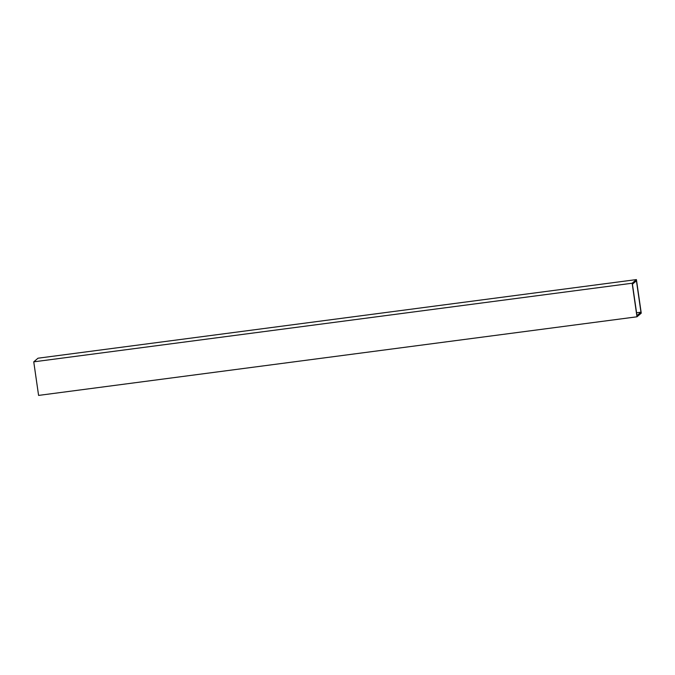 <?xml version="1.0" encoding="UTF-8"?>
<svg xmlns="http://www.w3.org/2000/svg" width="675" height="675" viewBox="0 0 675 675"><rect width="100%" height="100%" fill="white"/><g stroke="black" fill="none" stroke-linecap="round" stroke-linejoin="round"><path stroke-width="1.01" d="M640.955 312.196L636.972 315.605L632.441 284.192L636.432 280.783L640.955 312.196L636.559 312.778M38.585 395.407L33.75 361.842L632.154 283.23L636.989 316.794L38.585 395.407M33.75 361.842L38.011 358.206L636.415 279.593L641.25 313.158L636.989 316.794M636.415 279.593L632.154 283.23"/></g></svg>
